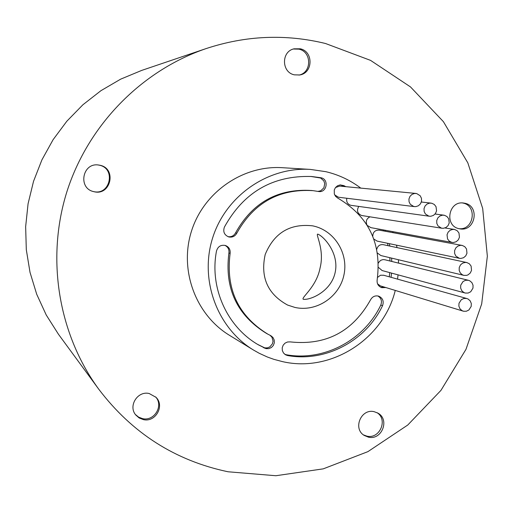 <?xml version="1.0" encoding="UTF-8"?>
<svg xmlns="http://www.w3.org/2000/svg" width="513" height="513" viewBox="0 0 513 513"><rect width="100%" height="100%" fill="white"/><g stroke="black" fill="none" stroke-linecap="round" stroke-linejoin="round"><path stroke-width="0.77" d="M465.387 293.077L468.177 293.045L470.71 291.769L472.98 288.114L473.037 285.215L471.883 282.605L469.748 280.784L468.324 280.271L465.548 280.29L463.021 281.547L460.738 285.157L460.642 288.037L461.745 290.653L463.835 292.5L465.387 293.077M384.84 259.751L383.051 259.591L380.986 260.206L379.299 261.592L378.453 263.009M463.906 275.378L466.721 275.346L468.061 274.846L470.28 273.006L471.524 270.364L471.101 266.061L469.369 263.797L466.849 262.553L465.374 262.406L462.649 263.105L460.456 264.945L459.225 267.574L459.193 270.473L460.366 273.076L462.521 274.878L463.906 275.378M428.836 216.14L430.773 216.274L433.414 215.422L435.479 213.498L436.576 210.856L436.018 206.656L434.274 204.456L431.792 203.244L429.702 203.116L427.092 204.027L425.078 205.976L424.027 208.611L424.136 211.446L425.386 213.959L428.836 216.14M346.814 198.262C346.172 201.795 347.493 204.142 350.777 205.303L429.381 216.242M441.513 228.17L443.322 228.311L445.989 227.496L448.086 225.585L449.215 222.95L448.689 218.724L446.951 216.512L444.457 215.293L442.495 215.159L439.865 216.024L437.813 217.954L436.73 220.59L436.813 223.444L438.051 225.97L441.513 228.17M358.76 206.431C356.445 210.58 357.401 213.607 361.627 215.505L441.93 228.247M463.63 311.256L466.394 311.224L468.914 309.974L471.197 306.389L471.306 303.523L470.222 300.913L468.157 299.06L466.567 298.457L463.823 298.476L461.315 299.701L459.013 303.247L458.866 306.094L459.905 308.704L461.918 310.589L463.63 311.256M383.718 275.269L380.499 275.224L377.581 277.373M459.327 258.289L460.841 258.437L463.566 257.725L465.753 255.865L466.965 253.223L466.516 248.946L464.784 246.689L462.271 245.451L460.616 245.304L457.923 246.067L455.781 247.952L454.608 250.594L454.627 253.48L455.839 256.058L459.327 258.289M373.836 239.039L377.1 241.091M451.78 242.373L453.454 242.521L456.147 241.758L458.282 239.872L459.456 237.23L458.962 232.979L457.23 230.754L454.73 229.523L452.915 229.382L450.247 230.196L448.157 232.107L447.035 234.749L447.56 238.962L449.298 241.161L451.78 242.373M367.295 225.457L370.899 227.637M413.786 206.508L415.812 206.636L418.448 205.751L420.487 203.808L421.558 201.167L421.462 198.319L420.211 195.786L416.742 193.581L414.549 193.465L411.958 194.408L409.97 196.37L408.944 199.012L409.073 201.833L410.329 204.334L413.786 206.508M334.668 194.895L338.465 197.229L414.427 206.624M317.688 234.095C315.45 234.3 324.767 249.735 320.048 268.081C316.527 286.735 301.355 297.386 303.138 299.207L303.42 299.291C310.301 300.291 331.295 291.461 335.207 272.256C339.311 253.146 323.549 236.025 317.688 234.095M300.252 48.799L294.013 48.831C281.143 51.473 281.419 72.359 294.334 74.834L299.675 74.981C313.129 73.173 313.616 51.422 300.252 48.799M298.989 75.09C311.917 72.628 311.846 51.685 298.887 49.145L293.346 49.017M99.958 165.257L98.406 164.994C82.452 162.538 77.745 188.13 93.507 191.58L93.994 191.695C110.782 196.165 117.035 168.508 99.958 165.257M93.193 191.49L93.36 191.529C110.09 195.985 116.316 168.424 99.304 165.186L98.079 164.962M149.232 393.535C137.631 390.553 127.904 406.091 135.804 415.023L139.151 417.967L143.326 419.596C155.413 422.667 164.968 405.963 156.061 397.351L149.232 393.535M135.426 414.523L138.632 417.146L142.518 418.608C154.266 421.583 163.859 405.687 155.625 396.908M374.208 411.702C361.133 408.271 352.553 428.624 364.211 435.428L368.392 437.147C381.794 440.59 390.098 419.48 377.85 413.1L374.208 411.702M363.448 434.883L366.814 436.121C379.671 439.442 388.277 419.66 377.023 412.657M464.913 203.263L463.431 203.013C448.42 200.743 444.162 225.932 459.084 228.689L459.962 228.862C475.179 231.87 480.155 206.175 464.913 203.263M459.02 228.676C473.794 230.433 477.629 205.809 463.002 203.065L462.476 202.949M229.048 236.987C232.466 237.519 235.044 236.262 236.788 233.216C253.775 202.763 279.2 188.579 313.071 190.663L318.727 191.522C327.063 192.837 329.16 178.973 320.817 177.742L311.506 176.491C272.749 175.324 243.713 192.183 224.412 227.067C222.841 231.664 224.239 234.935 228.612 236.878L229.048 236.987M228.022 236.673C231.357 237.115 233.87 235.852 235.563 232.876C252.479 202.545 277.815 188.412 311.551 190.49L313.071 190.663M266.029 348.648L268.806 348.654L271.377 347.538L273.32 345.486L274.32 342.838L274.205 340.029L272.993 337.516L270.89 335.72L267.792 334.13C238.154 315.828 225.598 288.922 230.119 253.403C230.523 249.6 228.984 246.965 225.502 245.509C220.93 244.618 217.929 246.432 216.512 250.953C209.342 287.594 227.015 326.839 258.379 344.839L266.029 348.648M257.731 344.447L264.695 347.865L267.376 347.885L269.87 346.865L272.467 343.748L273.044 341.087L271.948 337.227L270.082 335.322M287.402 355.496L287.671 355.547C325.499 362.428 365.897 340.965 382.544 305.69C384.07 301.285 382.801 298.111 378.722 296.168C375.189 295.315 372.483 296.508 370.591 299.746C352.745 331.68 325.954 345.73 290.217 341.895L287.511 341.991L285.029 343.146L283.17 345.178L282.221 347.776L282.33 350.52L283.484 352.982L285.497 354.765L287.402 355.496M284.818 354.323L286.26 354.74C323.94 361.594 364.198 340.222 380.781 305.081C382.243 301.157 381.255 298.111 377.825 295.943M345.839 186.674L343.819 185.61L340.1 184.93L337.554 185.751L335.502 187.521L334.271 189.957L334.329 194.029L335.637 196.408L337.734 198.076C368.7 216.326 381.839 243.592 377.151 279.88C376.747 283.683 378.261 286.273 381.691 287.658L385.834 287.549M380.832 287.325L384.057 287.011M313.501 226.028L312.629 225.842C290.005 223.328 274.199 232.857 265.215 254.435C260.187 277.264 267.651 294.141 287.62 305.068L294.956 307.441C316.207 312.237 339.016 297.29 343.806 275.59C348.904 253.961 334.79 230.735 313.501 226.028M360.786 188.117C350.308 180.21 338.67 174.741 325.877 171.688L310.346 169.412C267.876 166.654 225.778 195.889 212.658 237.852C199.32 279.745 217.005 327.852 253.364 349.969L259.283 353.31L267.504 357.061L273.884 359.344L282.605 361.646C330.936 372.836 383.391 339.266 395.26 290.429M397.549 279.13L398.062 274.865M398.53 263.111L398.402 259.732M396.991 247.599L396.523 245.156M393.08 232.69L392.701 231.619M228.054 471.774L275.859 475.731L323.241 468.856L367.911 451.639L407.758 425.027L440.956 390.367L465.977 349.353L481.688 303.92L487.35 256.199L482.675 208.419L467.818 162.839L443.399 121.658L410.477 86.909L370.546 60.374L325.499 43.502C285.626 33.807 245.842 35.5 206.149 48.575C141.447 70.614 88.076 125.095 66.857 191.836C45.92 258.667 58.347 333.918 98.682 389.104C132.04 433.087 175.164 460.648 228.054 471.774M383.346 244.682L383.282 244.669C379.883 244.323 377.715 245.855 376.779 249.26M377.497 253.089L380.864 255.545M379.396 230.177L379.178 230.132C375.093 230.023 372.957 232.075 372.771 236.275M415.928 193.446L339.709 186.078L335.496 187.534M389.277 276.815L389.733 272.615M389.995 261.014L389.797 257.68M388.059 245.689L387.507 243.271M383.564 230.94L383.128 229.875M344.204 186.514L340.626 184.892M369.956 216.839C366.571 218.564 365.551 221.225 366.898 224.822M377.549 283.849L380.332 285.869L463.181 311.141M378.466 267.453L382.172 270.563M206.149 48.575L141.684 70.416L120.67 79.149L100.958 90.666L82.901 104.767L66.85 121.203L53.108 139.664L41.931 159.832L33.531 181.32L28.074 203.738L25.65 226.663L26.304 249.677L30.017 272.345L36.705 294.25L46.241 315.001L58.431 334.22L98.682 389.104M391.073 277.321L391.534 273.096M391.791 261.457L391.599 258.11M389.854 246.073L389.303 243.643M385.34 231.267L384.904 230.196M310.346 169.412L282.297 167.693C242.764 165.128 203.648 192.247 191.477 231.164C179.101 270.024 195.562 314.681 229.407 335.271L253.364 349.969M267.792 334.13L266.452 333.405C236.923 315.168 224.412 288.364 228.913 252.986C229.33 249.485 227.99 246.939 224.899 245.342M317.925 191.387L320.715 190.785L323.863 187.873L324.729 183.628L323.825 180.871L320.644 178.037L310.756 176.434M235.563 232.876L236.788 233.216M286.26 354.74L287.671 355.547M342.19 185.456L343.819 185.61M380.781 305.081L382.544 305.69M228.913 252.986L230.119 253.403M263.188 347.346L264.516 348.128M319.272 177.62L320.817 177.742M468.433 280.297L384.744 259.725M466.875 298.534L383.455 275.186M459.436 258.315L377.004 241.072M452.056 242.431L370.662 227.605M454.3 229.439L444.957 227.971M462.008 245.4L379.178 230.132M443.88 215.184L435.082 214.017M431.08 203.116L421.346 202.019M466.766 262.541L383.282 244.669M463.842 275.359L380.806 255.532M465.131 293.013L381.954 270.505"/></g></svg>
